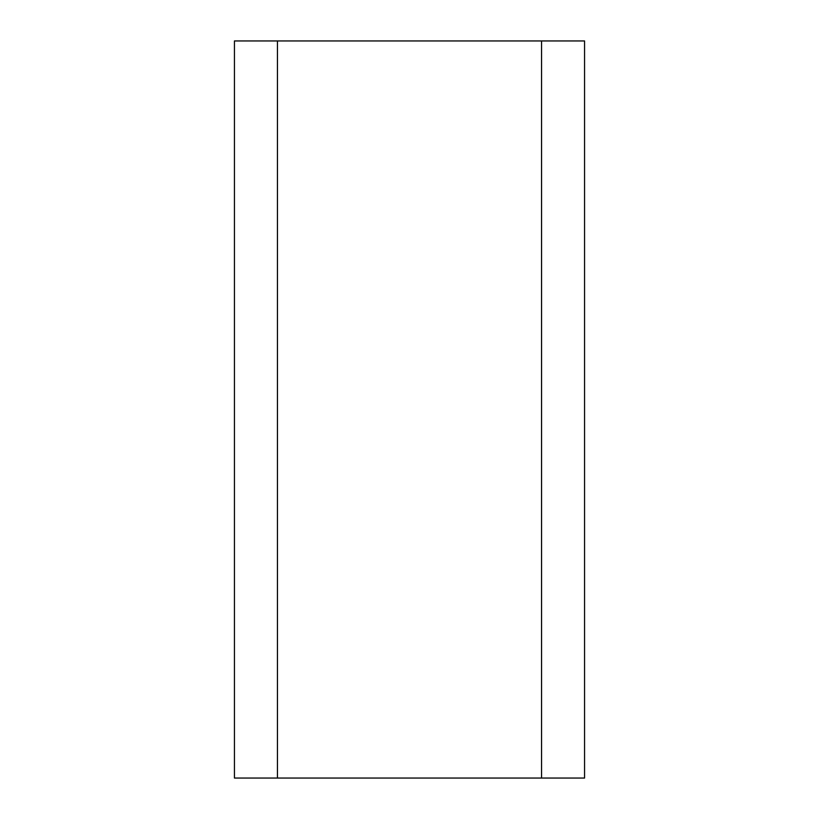 <?xml version="1.0" encoding="UTF-8"?>
<svg xmlns="http://www.w3.org/2000/svg" width="819" height="819" viewBox="0 0 819 819"><rect width="100%" height="100%" fill="white"/><g stroke="black" fill="none" stroke-linecap="round" stroke-linejoin="round"><path stroke-width="1.23" d="M541.564 40.95L541.564 778.05L277.436 778.05L277.436 40.95L584.561 40.95L584.561 778.05L541.564 778.05M277.436 778.05L234.439 778.05L234.439 40.95L277.436 40.95"/></g></svg>
